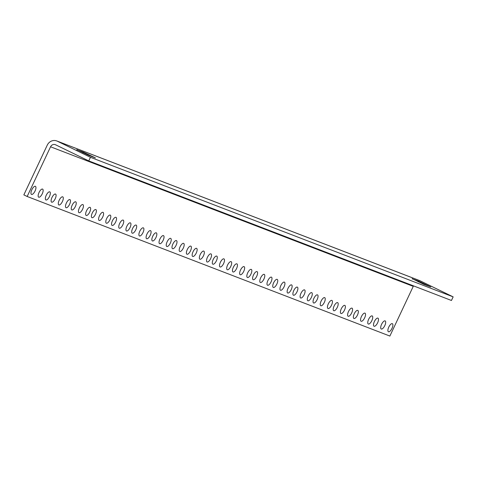 <?xml version="1.0" encoding="UTF-8"?>
<svg xmlns="http://www.w3.org/2000/svg" width="477" height="477" viewBox="0 0 477 477"><rect width="100%" height="100%" fill="white"/><g stroke="black" fill="none" stroke-linecap="round" stroke-linejoin="round"><path stroke-width="0.72" d="M35.358 186.304A4.49 1.729 -64.1 0 1 35.411 186.328A4.49 1.729 -64.1 0 1 35.036 191.056A4.49 1.729 -64.1 0 1 31.536 194.431A4.49 1.729 -64.1 0 1 31.482 194.407A4.49 1.729 -64.1 0 1 31.864 189.679A4.49 1.729 -64.1 0 1 35.358 186.304M42.554 189.077A4.49 1.729 -64.1 0 1 42.608 189.101A4.49 1.729 -64.1 0 1 42.232 193.829A4.49 1.729 -64.1 0 1 38.732 197.198A4.49 1.729 -64.1 0 1 38.679 197.18A4.49 1.729 -64.1 0 1 39.06 192.452A4.49 1.729 -64.1 0 1 42.554 189.077M49.751 191.843A4.49 1.729 -64.1 0 1 49.805 191.867A4.49 1.729 -64.1 0 1 49.429 196.596A4.49 1.729 -64.1 0 1 45.929 199.97A4.49 1.729 -64.1 0 1 45.875 199.946A4.49 1.729 -64.1 0 1 46.257 195.218A4.49 1.729 -64.1 0 1 49.751 191.843M55.511 194.061A4.49 1.729 -64.1 0 1 55.559 194.085A4.49 1.729 -64.1 0 1 55.183 198.814A4.49 1.729 -64.1 0 1 51.683 202.182A4.49 1.729 -64.1 0 1 51.635 202.165A4.49 1.729 -64.1 0 1 52.011 197.436A4.49 1.729 -64.1 0 1 55.511 194.061M62.708 196.828A4.49 1.729 -64.1 0 1 62.755 196.852A4.49 1.729 -64.1 0 1 62.38 201.58A4.49 1.729 -64.1 0 1 58.88 204.955A4.49 1.729 -64.1 0 1 58.832 204.931A4.49 1.729 -64.1 0 1 59.208 200.203A4.49 1.729 -64.1 0 1 62.708 196.828M69.904 199.601A4.49 1.729 -64.1 0 1 69.952 199.619A4.49 1.729 -64.1 0 1 69.576 204.353A4.49 1.729 -64.1 0 1 66.076 207.722A4.49 1.729 -64.1 0 1 66.029 207.704A4.49 1.729 -64.1 0 1 66.404 202.969A4.49 1.729 -64.1 0 1 69.904 199.601M75.658 201.813A4.49 1.729 -64.1 0 1 75.712 201.837A4.49 1.729 -64.1 0 1 75.336 206.565A4.49 1.729 -64.1 0 1 71.836 209.94A4.49 1.729 -64.1 0 1 71.783 209.916A4.49 1.729 -64.1 0 1 72.164 205.188A4.49 1.729 -64.1 0 1 75.658 201.813M82.855 204.585A4.49 1.729 -64.1 0 1 82.909 204.603A4.49 1.729 -64.1 0 1 82.533 209.337A4.49 1.729 -64.1 0 1 79.033 212.706A4.49 1.729 -64.1 0 1 78.979 212.688A4.49 1.729 -64.1 0 1 79.355 207.954A4.49 1.729 -64.1 0 1 82.855 204.585M90.052 207.352A4.49 1.729 -64.1 0 1 90.105 207.376A4.49 1.729 -64.1 0 1 89.724 212.104A4.49 1.729 -64.1 0 1 86.23 215.479A4.49 1.729 -64.1 0 1 86.176 215.455A4.49 1.729 -64.1 0 1 86.552 210.727A4.49 1.729 -64.1 0 1 90.052 207.352M95.811 209.57A4.49 1.729 -64.1 0 1 95.859 209.588A4.49 1.729 -64.1 0 1 95.483 214.322A4.49 1.729 -64.1 0 1 91.983 217.691A4.49 1.729 -64.1 0 1 91.936 217.673A4.49 1.729 -64.1 0 1 92.311 212.939A4.49 1.729 -64.1 0 1 95.811 209.57M103.008 212.337A4.49 1.729 -64.1 0 1 103.056 212.36A4.49 1.729 -64.1 0 1 102.68 217.089A4.49 1.729 -64.1 0 1 99.18 220.463A4.49 1.729 -64.1 0 1 99.133 220.44A4.49 1.729 -64.1 0 1 99.508 215.711A4.49 1.729 -64.1 0 1 103.008 212.337M110.205 215.109A4.49 1.729 -64.1 0 1 110.253 215.127A4.49 1.729 -64.1 0 1 109.877 219.855A4.49 1.729 -64.1 0 1 106.377 223.23A4.49 1.729 -64.1 0 1 106.329 223.206A4.49 1.729 -64.1 0 1 106.705 218.478A4.49 1.729 -64.1 0 1 110.205 215.109M115.959 217.321A4.49 1.729 -64.1 0 1 116.012 217.345A4.49 1.729 -64.1 0 1 115.631 222.073A4.49 1.729 -64.1 0 1 112.137 225.448A4.49 1.729 -64.1 0 1 112.083 225.424A4.49 1.729 -64.1 0 1 112.459 220.696A4.49 1.729 -64.1 0 1 115.959 217.321M123.155 220.094A4.49 1.729 -64.1 0 1 123.209 220.112A4.49 1.729 -64.1 0 1 122.827 224.84A4.49 1.729 -64.1 0 1 119.333 228.215A4.49 1.729 -64.1 0 1 119.28 228.191A4.49 1.729 -64.1 0 1 119.655 223.463A4.49 1.729 -64.1 0 1 123.155 220.094M130.352 222.86A4.49 1.729 -64.1 0 1 130.406 222.884A4.49 1.729 -64.1 0 1 130.024 227.612A4.49 1.729 -64.1 0 1 126.53 230.987A4.49 1.729 -64.1 0 1 126.477 230.963A4.49 1.729 -64.1 0 1 126.852 226.235A4.49 1.729 -64.1 0 1 130.352 222.86M136.112 225.078A4.49 1.729 -64.1 0 1 136.16 225.096A4.49 1.729 -64.1 0 1 135.784 229.825A4.49 1.729 -64.1 0 1 132.284 233.199A4.49 1.729 -64.1 0 1 132.236 233.175A4.49 1.729 -64.1 0 1 132.612 228.447A4.49 1.729 -64.1 0 1 136.112 225.078M143.303 227.845A4.49 1.729 -64.1 0 1 143.356 227.869A4.49 1.729 -64.1 0 1 142.981 232.597A4.49 1.729 -64.1 0 1 139.481 235.972A4.49 1.729 -64.1 0 1 139.433 235.948A4.49 1.729 -64.1 0 1 139.809 231.22A4.49 1.729 -64.1 0 1 143.303 227.845M150.499 230.612A4.49 1.729 -64.1 0 1 150.553 230.635A4.49 1.729 -64.1 0 1 150.177 235.364A4.49 1.729 -64.1 0 1 146.677 238.738A4.49 1.729 -64.1 0 1 146.624 238.715A4.49 1.729 -64.1 0 1 147.005 233.986A4.49 1.729 -64.1 0 1 150.499 230.612M156.259 232.83A4.49 1.729 -64.1 0 1 156.313 232.854A4.49 1.729 -64.1 0 1 155.931 237.582A4.49 1.729 -64.1 0 1 152.437 240.957A4.49 1.729 -64.1 0 1 152.384 240.933A4.49 1.729 -64.1 0 1 152.759 236.204A4.49 1.729 -64.1 0 1 156.259 232.83M163.456 235.596A4.49 1.729 -64.1 0 1 163.51 235.62A4.49 1.729 -64.1 0 1 163.128 240.348A4.49 1.729 -64.1 0 1 159.634 243.723A4.49 1.729 -64.1 0 1 159.58 243.699A4.49 1.729 -64.1 0 1 159.956 238.971A4.49 1.729 -64.1 0 1 163.456 235.596M170.653 238.369A4.49 1.729 -64.1 0 1 170.706 238.393A4.49 1.729 -64.1 0 1 170.325 243.121A4.49 1.729 -64.1 0 1 166.831 246.496A4.49 1.729 -64.1 0 1 166.777 246.472A4.49 1.729 -64.1 0 1 167.153 241.744A4.49 1.729 -64.1 0 1 170.653 238.369M176.407 240.581A4.49 1.729 -64.1 0 1 176.46 240.605A4.49 1.729 -64.1 0 1 176.085 245.333A4.49 1.729 -64.1 0 1 172.585 248.708A4.49 1.729 -64.1 0 1 172.531 248.684A4.49 1.729 -64.1 0 1 172.912 243.956A4.49 1.729 -64.1 0 1 176.407 240.581M183.603 243.353A4.49 1.729 -64.1 0 1 183.657 243.377A4.49 1.729 -64.1 0 1 183.281 248.106A4.49 1.729 -64.1 0 1 179.781 251.48A4.49 1.729 -64.1 0 1 179.728 251.457A4.49 1.729 -64.1 0 1 180.109 246.728A4.49 1.729 -64.1 0 1 183.603 243.353M190.8 246.12A4.49 1.729 -64.1 0 1 190.854 246.144A4.49 1.729 -64.1 0 1 190.478 250.872A4.49 1.729 -64.1 0 1 186.978 254.247A4.49 1.729 -64.1 0 1 186.924 254.223A4.49 1.729 -64.1 0 1 187.306 249.495A4.49 1.729 -64.1 0 1 190.8 246.12M196.56 248.338A4.49 1.729 -64.1 0 1 196.613 248.362A4.49 1.729 -64.1 0 1 196.232 253.09A4.49 1.729 -64.1 0 1 192.738 256.465A4.49 1.729 -64.1 0 1 192.684 256.441A4.49 1.729 -64.1 0 1 193.06 251.713A4.49 1.729 -64.1 0 1 196.56 248.338M203.757 251.105A4.49 1.729 -64.1 0 1 203.81 251.129A4.49 1.729 -64.1 0 1 203.429 255.857A4.49 1.729 -64.1 0 1 199.935 259.232A4.49 1.729 -64.1 0 1 199.881 259.208A4.49 1.729 -64.1 0 1 200.257 254.479A4.49 1.729 -64.1 0 1 203.757 251.105M210.953 253.877A4.49 1.729 -64.1 0 1 211.007 253.901A4.49 1.729 -64.1 0 1 210.625 258.629A4.49 1.729 -64.1 0 1 207.131 261.998A4.49 1.729 -64.1 0 1 207.078 261.98A4.49 1.729 -64.1 0 1 207.453 257.252A4.49 1.729 -64.1 0 1 210.953 253.877M216.707 256.089A4.49 1.729 -64.1 0 1 216.761 256.113A4.49 1.729 -64.1 0 1 216.385 260.841A4.49 1.729 -64.1 0 1 212.885 264.216A4.49 1.729 -64.1 0 1 212.831 264.192A4.49 1.729 -64.1 0 1 213.213 259.464A4.49 1.729 -64.1 0 1 216.707 256.089M223.904 258.862A4.49 1.729 -64.1 0 1 223.957 258.886A4.49 1.729 -64.1 0 1 223.582 263.614A4.49 1.729 -64.1 0 1 220.082 266.983A4.49 1.729 -64.1 0 1 220.028 266.965A4.49 1.729 -64.1 0 1 220.41 262.237A4.49 1.729 -64.1 0 1 223.904 258.862M231.101 261.629A4.49 1.729 -64.1 0 1 231.154 261.652A4.49 1.729 -64.1 0 1 230.779 266.381A4.49 1.729 -64.1 0 1 227.279 269.755A4.49 1.729 -64.1 0 1 227.225 269.732A4.49 1.729 -64.1 0 1 227.607 265.003A4.49 1.729 -64.1 0 1 231.101 261.629M236.86 263.847A4.49 1.729 -64.1 0 1 236.914 263.87A4.49 1.729 -64.1 0 1 236.532 268.599A4.49 1.729 -64.1 0 1 233.038 271.968A4.49 1.729 -64.1 0 1 232.985 271.95A4.49 1.729 -64.1 0 1 233.36 267.221A4.49 1.729 -64.1 0 1 236.86 263.847M244.057 266.613A4.49 1.729 -64.1 0 1 244.105 266.637A4.49 1.729 -64.1 0 1 243.729 271.365A4.49 1.729 -64.1 0 1 240.235 274.74A4.49 1.729 -64.1 0 1 240.181 274.716A4.49 1.729 -64.1 0 1 240.557 269.988A4.49 1.729 -64.1 0 1 244.057 266.613M251.254 269.386A4.49 1.729 -64.1 0 1 251.301 269.41A4.49 1.729 -64.1 0 1 250.926 274.138A4.49 1.729 -64.1 0 1 247.426 277.507A4.49 1.729 -64.1 0 1 247.378 277.489A4.49 1.729 -64.1 0 1 247.754 272.755A4.49 1.729 -64.1 0 1 251.254 269.386M257.008 271.598A4.49 1.729 -64.1 0 1 257.061 271.622A4.49 1.729 -64.1 0 1 256.686 276.35A4.49 1.729 -64.1 0 1 253.186 279.725A4.49 1.729 -64.1 0 1 253.132 279.701A4.49 1.729 -64.1 0 1 253.514 274.973A4.49 1.729 -64.1 0 1 257.008 271.598M264.204 274.37A4.49 1.729 -64.1 0 1 264.258 274.394A4.49 1.729 -64.1 0 1 263.882 279.123A4.49 1.729 -64.1 0 1 260.382 282.491A4.49 1.729 -64.1 0 1 260.329 282.473A4.49 1.729 -64.1 0 1 260.71 277.745A4.49 1.729 -64.1 0 1 264.204 274.37M271.401 277.137A4.49 1.729 -64.1 0 1 271.455 277.161A4.49 1.729 -64.1 0 1 271.079 281.889A4.49 1.729 -64.1 0 1 267.579 285.264A4.49 1.729 -64.1 0 1 267.525 285.24A4.49 1.729 -64.1 0 1 267.907 280.512A4.49 1.729 -64.1 0 1 271.401 277.137M277.161 279.355A4.49 1.729 -64.1 0 1 277.209 279.379A4.49 1.729 -64.1 0 1 276.833 284.107A4.49 1.729 -64.1 0 1 273.333 287.476A4.49 1.729 -64.1 0 1 273.285 287.458A4.49 1.729 -64.1 0 1 273.661 282.73A4.49 1.729 -64.1 0 1 277.161 279.355M284.358 282.122A4.49 1.729 -64.1 0 1 284.405 282.145A4.49 1.729 -64.1 0 1 284.03 286.874A4.49 1.729 -64.1 0 1 280.53 290.249A4.49 1.729 -64.1 0 1 280.482 290.225A4.49 1.729 -64.1 0 1 280.858 285.496A4.49 1.729 -64.1 0 1 284.358 282.122M291.554 284.894A4.49 1.729 -64.1 0 1 291.602 284.912A4.49 1.729 -64.1 0 1 291.226 289.646A4.49 1.729 -64.1 0 1 287.726 293.015A4.49 1.729 -64.1 0 1 287.679 292.997A4.49 1.729 -64.1 0 1 288.054 288.263A4.49 1.729 -64.1 0 1 291.554 284.894M297.308 287.106A4.49 1.729 -64.1 0 1 297.362 287.13A4.49 1.729 -64.1 0 1 296.986 291.858A4.49 1.729 -64.1 0 1 293.486 295.233A4.49 1.729 -64.1 0 1 293.433 295.209A4.49 1.729 -64.1 0 1 293.814 290.481A4.49 1.729 -64.1 0 1 297.308 287.106M304.505 289.879A4.49 1.729 -64.1 0 1 304.559 289.897A4.49 1.729 -64.1 0 1 304.183 294.631A4.49 1.729 -64.1 0 1 300.683 298A4.49 1.729 -64.1 0 1 300.629 297.982A4.49 1.729 -64.1 0 1 301.005 293.248A4.49 1.729 -64.1 0 1 304.505 289.879M311.702 292.645A4.49 1.729 -64.1 0 1 311.755 292.669A4.49 1.729 -64.1 0 1 311.374 297.398A4.49 1.729 -64.1 0 1 307.88 300.772A4.49 1.729 -64.1 0 1 307.826 300.748A4.49 1.729 -64.1 0 1 308.202 296.02A4.49 1.729 -64.1 0 1 311.702 292.645M317.461 294.864A4.49 1.729 -64.1 0 1 317.509 294.881A4.49 1.729 -64.1 0 1 317.133 299.616A4.49 1.729 -64.1 0 1 313.633 302.984A4.49 1.729 -64.1 0 1 313.586 302.967A4.49 1.729 -64.1 0 1 313.961 298.232A4.49 1.729 -64.1 0 1 317.461 294.864M324.658 297.63A4.49 1.729 -64.1 0 1 324.706 297.654A4.49 1.729 -64.1 0 1 324.33 302.382A4.49 1.729 -64.1 0 1 320.83 305.757A4.49 1.729 -64.1 0 1 320.782 305.733A4.49 1.729 -64.1 0 1 321.158 301.005A4.49 1.729 -64.1 0 1 324.658 297.63M331.855 300.403A4.49 1.729 -64.1 0 1 331.903 300.421A4.49 1.729 -64.1 0 1 331.527 305.149A4.49 1.729 -64.1 0 1 328.027 308.524A4.49 1.729 -64.1 0 1 327.979 308.5A4.49 1.729 -64.1 0 1 328.355 303.771A4.49 1.729 -64.1 0 1 331.855 300.403M337.609 302.615A4.49 1.729 -64.1 0 1 337.662 302.639A4.49 1.729 -64.1 0 1 337.281 307.367A4.49 1.729 -64.1 0 1 333.787 310.742A4.49 1.729 -64.1 0 1 333.733 310.718A4.49 1.729 -64.1 0 1 334.109 305.99A4.49 1.729 -64.1 0 1 337.609 302.615M344.805 305.387A4.49 1.729 -64.1 0 1 344.859 305.405A4.49 1.729 -64.1 0 1 344.477 310.133A4.49 1.729 -64.1 0 1 340.983 313.508A4.49 1.729 -64.1 0 1 340.93 313.484A4.49 1.729 -64.1 0 1 341.305 308.756A4.49 1.729 -64.1 0 1 344.805 305.387M352.002 308.154A4.49 1.729 -64.1 0 1 352.056 308.178A4.49 1.729 -64.1 0 1 351.674 312.906A4.49 1.729 -64.1 0 1 348.18 316.281A4.49 1.729 -64.1 0 1 348.127 316.257A4.49 1.729 -64.1 0 1 348.502 311.529A4.49 1.729 -64.1 0 1 352.002 308.154M357.762 310.372A4.49 1.729 -64.1 0 1 357.81 310.39A4.49 1.729 -64.1 0 1 357.434 315.118A4.49 1.729 -64.1 0 1 353.934 318.493A4.49 1.729 -64.1 0 1 353.886 318.469A4.49 1.729 -64.1 0 1 354.262 313.741A4.49 1.729 -64.1 0 1 357.762 310.372M364.953 313.139A4.49 1.729 -64.1 0 1 365.006 313.162A4.49 1.729 -64.1 0 1 364.631 317.891A4.49 1.729 -64.1 0 1 361.131 321.265A4.49 1.729 -64.1 0 1 361.083 321.242A4.49 1.729 -64.1 0 1 361.459 316.513A4.49 1.729 -64.1 0 1 364.953 313.139M372.149 315.905A4.49 1.729 -64.1 0 1 372.203 315.929A4.49 1.729 -64.1 0 1 371.827 320.657A4.49 1.729 -64.1 0 1 368.327 324.032A4.49 1.729 -64.1 0 1 368.274 324.008A4.49 1.729 -64.1 0 1 368.655 319.28A4.49 1.729 -64.1 0 1 372.149 315.905M377.909 318.123A4.49 1.729 -64.1 0 1 377.963 318.147A4.49 1.729 -64.1 0 1 377.581 322.875A4.49 1.729 -64.1 0 1 374.087 326.25A4.49 1.729 -64.1 0 1 374.034 326.226A4.49 1.729 -64.1 0 1 374.409 321.498A4.49 1.729 -64.1 0 1 377.909 318.123M385.106 320.89A4.49 1.729 -64.1 0 1 385.16 320.914A4.49 1.729 -64.1 0 1 384.778 325.642A4.49 1.729 -64.1 0 1 381.284 329.017A4.49 1.729 -64.1 0 1 381.23 328.993A4.49 1.729 -64.1 0 1 381.606 324.265A4.49 1.729 -64.1 0 1 385.106 320.89M392.303 323.662A4.49 1.729 -64.1 0 1 392.356 323.686A4.49 1.729 -64.1 0 1 391.975 328.414A4.49 1.729 -64.1 0 1 388.481 331.789A4.49 1.729 -64.1 0 1 388.427 331.765A4.49 1.729 -64.1 0 1 388.803 327.037A4.49 1.729 -64.1 0 1 392.303 323.662M50.556 146.785L27.165 196.488L389.87 336.058L413.255 286.355L50.556 146.785A3.995 3.685 111 0 1 55.308 144.668A3.995 3.685 111 0 1 55.576 144.787L88.752 160.91L451.451 300.48L453.15 296.867L419.975 280.744A7.99 7.376 111 0 0 419.444 280.512L56.745 140.942A7.99 7.376 111 0 1 57.276 141.168L90.451 157.297L88.752 160.91M27.165 196.488L23.85 194.878L47.241 145.175A7.99 7.376 111 0 1 56.745 140.942M413.517 285.884A3.995 3.685 -69 0 0 413.255 286.355M82.968 152.831L83.308 152.115L76.761 149.766M83.308 152.115L95.442 157.911L88.442 155.263L76.833 149.623M412.188 278.669L423.797 284.31L430.797 286.963L418.663 281.162L412.116 278.818M90.451 157.297L453.15 296.867M57.276 141.168L419.975 280.744M418.323 281.883L418.663 281.162"/></g></svg>
